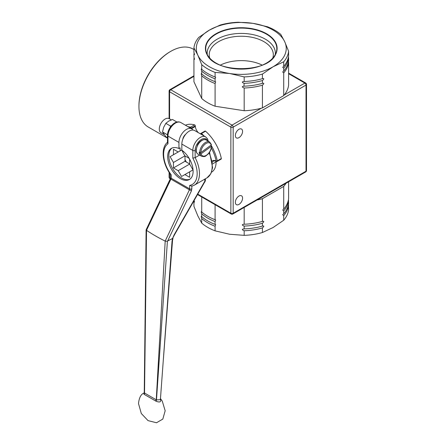 <?xml version="1.0" encoding="UTF-8"?>
<svg xmlns="http://www.w3.org/2000/svg" width="445" height="445" viewBox="0 0 445 445"><rect width="100%" height="100%" fill="white"/><g stroke="black" fill="none" stroke-linecap="round" stroke-linejoin="round"><path stroke-width="0.67" d="M205.418 179.185A6.542 3.777 60 0 1 205.151 180.52M283.715 209.117L282.703 210.034L283.715 210.963L283.715 213.789L282.703 214.707L283.715 215.641L283.715 220.236L273.069 227.534L262.422 232.524L262.422 227.929C264.213 226.277 264.213 225.665 262.422 226.082L262.422 223.257C264.213 221.604 264.213 220.993 262.422 221.41L262.422 198.698L283.715 186.411L283.715 209.117A47.42 27.379 0 0 0 288.605 198.581L288.605 181.799M283.715 213.789A47.42 27.379 0 0 0 288.605 203.254L288.41 199.877M283.715 220.236A47.42 27.379 0 0 0 288.605 209.695L288.41 204.55M262.711 221.31L262.422 221.41A47.42 27.379 0 0 1 244.172 224.23L243.927 224.236M262.711 225.982L262.422 226.082A47.42 27.379 0 0 1 244.172 228.902L243.927 228.908M244.172 207.453L244.172 224.23C241.724 224.469 241.724 225.087 244.172 226.082L244.172 228.902C241.724 229.142 241.724 229.759 244.172 230.755L244.172 235.349L229.631 234.254L215.091 230.849L215.091 226.255L215.675 224.603L215.091 224.402L215.091 221.582L215.675 219.93L215.091 219.73L215.091 204.694M201.73 196.979L201.73 212.02C201.073 211.219 201.073 211.837 201.73 213.867L201.73 216.693C201.073 215.897 201.073 216.509 201.73 218.54L201.73 223.134L197.836 215.897L193.937 206.346L193.937 201.752L194.51 202.08L194.131 200.461A47.42 27.379 0 0 0 193.937 201.752M215.091 224.402A47.42 27.379 0 0 1 201.73 216.693L201.396 216.259M215.091 219.73A47.42 27.379 0 0 1 201.73 212.02L201.396 211.586M257.06 200.011A47.42 27.379 0 0 0 262.422 198.698M283.715 186.411A47.42 27.379 0 0 0 285.985 183.312M201.73 213.867A47.42 27.379 0 0 0 215.091 221.582M244.172 226.082A47.42 27.379 0 0 0 262.422 223.257M283.715 210.963A47.42 27.379 0 0 0 288.605 200.428M201.73 218.54A47.42 27.379 0 0 0 215.091 226.255M244.172 230.755A47.42 27.379 0 0 0 262.422 227.929M283.715 215.641A47.42 27.379 0 0 0 288.605 205.101M201.73 223.134A47.42 27.379 0 0 0 215.091 230.849M244.172 235.349A47.42 27.379 0 0 0 262.422 232.524M235.344 135.558A5.112 2.948 -60 0 1 237.574 130.413A5.112 2.948 -60 0 1 241.513 129.044A5.112 2.948 -60 0 1 241.513 134.946A5.112 2.948 -60 0 1 236.401 137.9A5.112 2.948 -60 0 1 235.344 135.558M235.344 202.319A5.112 2.948 -60 0 1 237.574 197.174A5.112 2.948 -60 0 1 241.513 195.806A5.112 2.948 -60 0 1 241.513 201.707A5.112 2.948 -60 0 1 236.401 204.656A5.112 2.948 -60 0 1 235.344 202.319M306.499 170.524A1.635 0.946 180 0 1 306.021 171.191A1.635 0.946 60 0 1 305.682 171.942A1.635 1.635 0 0 0 306.499 170.524L306.499 84.405A1.635 1.635 0 0 0 305.682 82.987A1.635 0.946 120 0 0 304.864 83.07A1.635 0.946 60 0 1 306.021 85.073A1.635 0.946 0 0 0 306.499 84.405M232.835 213.995A1.635 0.946 -120 0 0 233.174 213.25A1.635 0.946 180 0 1 230.866 213.25A1.635 0.946 120 0 0 231.2 213.995A1.635 1.635 0 0 0 232.835 213.995L305.682 171.942M261.31 108.218L232.017 125.128A1.635 0.946 120 0 0 230.866 127.131A1.635 0.946 0 0 0 233.174 127.131A1.635 0.946 -120 0 0 232.017 125.128L170.735 89.745A1.635 0.946 -120 0 0 169.918 89.662A1.635 1.635 0 0 0 169.1 91.08A1.635 0.946 0 0 0 169.578 91.748A1.635 0.946 -60 0 1 170.735 89.745L193.937 76.351M169.918 178.617A1.635 0.946 -60 0 1 169.578 177.867A1.635 0.946 180 0 1 169.1 177.199A1.635 1.635 0 0 0 169.918 178.617L170.29 178.829M204.377 182.545A7.359 4.25 -120 0 0 205.423 179.535A7.359 4.25 -120 0 0 205.384 178.784M170.735 51.359L170.157 51.692A44.15 25.493 120 0 0 138.94 105.765L138.94 106.433A44.967 25.966 -60 0 1 170.735 51.359A44.967 25.966 -60 0 1 193.219 49.134L193.937 49.545M167.481 138.122L148.252 127.02A44.967 25.966 -60 0 1 138.94 106.433M220.308 65.131A32.051 18.506 180 0 1 249.567 61.254A32.051 18.506 180 0 1 262.233 65.131M272.802 58.067A32.051 18.506 0 0 0 273.319 54.746A32.051 18.506 0 0 0 249.567 36.874A32.051 18.506 0 0 0 209.217 54.746A32.051 18.506 0 0 0 209.74 58.067M283.715 95.614A47.42 27.379 180 0 0 288.605 85.078L288.605 62.372A47.42 27.379 180 0 1 283.715 72.908L283.715 95.614L262.422 107.907L262.422 85.201A47.42 27.379 180 0 1 244.172 88.021L244.172 110.733L215.091 106.233A47.42 27.379 180 0 1 201.73 98.517L193.937 81.73L193.937 59.018L194.51 59.352M288.605 51.253L284.705 41.702A44.967 25.96 180 0 1 273.069 66.778L283.715 61.788A47.42 27.379 180 0 0 288.605 51.253L288.605 55.848A47.42 27.379 180 0 1 283.715 66.383L282.703 67.301L283.715 68.235A47.42 27.379 180 0 0 288.605 57.7L288.605 60.52A47.42 27.379 180 0 1 283.715 71.055L282.703 71.973L283.715 72.908M288.605 62.372L288.41 61.822M283.715 68.235L283.715 71.055M288.605 57.7L288.41 57.149M283.715 61.788L283.715 66.383M262.422 85.201C264.213 83.549 264.213 82.931 262.422 83.349L262.422 80.528C264.213 78.876 264.213 78.259 262.422 78.676L262.422 74.081L273.069 66.778A44.967 25.96 180 0 1 229.631 73.497A44.967 25.96 180 0 1 197.836 55.141A44.967 25.96 180 0 1 209.473 30.065A44.967 25.96 180 0 1 252.91 23.346A44.967 25.96 180 0 1 284.705 41.702L280.812 34.465A47.42 27.379 180 0 0 267.451 26.75L252.91 23.346L238.37 22.25A47.42 27.379 180 0 0 220.119 25.076L209.473 30.065L198.826 37.363A47.42 27.379 180 0 0 193.937 47.904L197.836 55.141L201.73 64.692L201.73 69.287L201.396 68.853M207.303 54.657A34.076 19.675 180 0 1 250.09 34.093A34.076 19.675 180 0 1 275.238 54.657M194.131 57.722A47.42 27.379 180 0 0 193.937 59.018C194.593 59.814 194.593 59.202 193.937 57.171L193.937 54.346C194.593 55.141 194.593 54.529 193.937 52.499L193.937 47.904M215.091 106.233L215.091 83.526L215.675 81.869L215.091 81.674L215.091 78.848L215.675 77.196L215.091 77.002A47.42 27.379 180 0 1 201.73 69.287C201.073 68.491 201.073 69.109 201.73 71.139L201.73 73.959L201.396 73.525M215.091 77.002L215.091 72.407A47.42 27.379 180 0 1 201.73 64.692M262.422 74.081A47.42 27.379 180 0 1 244.172 76.907L244.172 81.502L243.86 81.502M262.711 78.576L262.422 78.676A47.42 27.379 180 0 1 244.172 81.502C241.724 81.735 241.724 82.353 244.172 83.349L243.927 86.174M215.091 72.407L229.631 73.497L244.172 76.907M194.131 53.05A47.42 27.379 180 0 0 193.937 54.346L194.51 54.674M215.091 78.848A47.42 27.379 180 0 1 201.73 71.139M262.422 80.528A47.42 27.379 180 0 1 244.172 83.349M215.091 81.674A47.42 27.379 180 0 1 201.73 73.959C201.073 73.164 201.073 73.781 201.73 75.811L201.73 98.517M262.784 83.226L262.422 83.349A47.42 27.379 180 0 1 244.172 86.174C241.724 86.413 241.724 87.025 244.172 88.021M215.091 83.526A47.42 27.379 180 0 1 201.73 75.811M262.422 107.907A47.42 27.379 180 0 1 244.172 110.733M171.325 119.9L169.161 118.648A8.177 4.723 120 0 0 160.984 123.371A8.177 4.723 120 0 0 160.984 132.81L164.055 134.585M176.943 122.052L172.51 119.494L168.655 121.123L165.835 123.348L163.649 127.348L162.497 131.948L165.835 136.698L167.481 137.65M167.487 135.03L167.131 134.624L167.581 133.962M170.268 127.203L170.468 126.024L171.436 125.696M170.468 126.024L165.835 123.348M167.131 134.624L162.497 131.948M210.869 145.281L211.319 145.543L211.319 146.294L201.068 153.792L199.338 153.547A8.177 4.723 -60 0 1 199.182 152.312L200.917 152.557L211.169 145.059L211.164 144.308M211.319 145.543L211.319 146.294A7.359 4.25 -60 0 1 206.808 154.988A7.359 4.25 -60 0 1 201.068 153.792M200.428 152.746L199.338 153.547M199.549 155.077L195.133 157.625L192.824 158.131A23.713 13.689 60 0 1 189.642 185.437L191.956 186.138M208.254 141.221L207.531 138.862L205.651 136.882L194.665 130.541A10.63 6.135 120 0 0 186.477 133.389A10.63 6.135 120 0 0 181.838 144.085L181.838 150.188A17.989 10.385 60 0 1 192.401 166.041A17.989 10.385 60 0 1 189.386 179.524A17.989 10.385 60 0 1 171.397 169.139A17.989 10.385 60 0 1 171.397 148.369A17.989 10.385 60 0 1 178.946 148.519L180.103 147.851L180.103 150.899L181.838 149.898A19.458 11.236 -120 0 0 181.838 149.937M185.014 159.655A19.458 11.236 -120 0 0 186.422 162.086M216.782 161.424A0.818 0.473 -120 0 0 217.121 161.435A0.818 0.473 -120 0 0 217.277 160.884A0.818 0.339 168.8 0 1 216.137 161.057A0.818 0.523 114 0 0 216.381 161.474A0.818 0.818 0 0 0 217.121 161.435L221.171 159.099A0.818 0.473 -120 0 0 221.321 158.548L217.277 160.884A31.072 17.939 -120 0 0 211.559 146.01M200.895 134.14A0.818 0.339 -48.8 0 1 201.49 133.539A0.818 0.473 -120 0 0 200.934 133.394A0.818 0.818 0 0 0 200.545 133.934A0.818 0.523 6 0 1 200.767 133.695M204.01 135.936A31.072 17.939 -120 0 0 201.49 133.539L205.534 131.203A0.818 0.473 -120 0 0 204.984 131.058L200.934 133.394M190.833 128.327A0.818 0.417 -5.4 0 0 191.233 128.188A0.818 0.473 -120 0 0 190.516 127.203A0.818 0.573 105.6 0 0 190.082 127.893M191.272 128.583L191.233 128.188L195.283 125.852A0.818 0.473 -120 0 0 194.56 124.867L190.516 127.203A31.072 17.939 -120 0 0 187.99 126.686M216.142 161.368A6.703 3.872 -120 0 0 216.12 161.88A22.728 13.122 60 0 1 211.57 172.193M185.443 125.217A31.072 17.939 60 0 1 194.56 124.867M195.283 125.852L195.338 126.469A6.703 3.872 -120 0 0 198.292 132.632M205.534 131.203A31.072 17.939 60 0 1 221.321 158.548M178.946 148.519L178.946 142.417A10.63 6.135 -60 0 1 183.585 131.72A10.63 6.135 -60 0 1 191.778 128.872A10.63 6.135 -60 0 1 193.019 130.057M178.946 142.417L167.96 136.075A1.635 0.946 180 0 1 167.481 135.408L167.481 142.75L167.96 143.78A23.713 13.689 60 0 0 171.141 174.752L170.663 174.585M182.995 152.296L181.666 149.993L170.101 156.673L173.455 162.481L184.903 155.867L182.995 152.568L182.995 151.072M189.642 163.949L185.014 161.279L185.014 155.939M181.549 176.498L192.996 169.89L189.642 164.083L178.195 170.691L181.549 176.498M173.455 162.481L173.455 167.954L185.014 161.279M173.455 167.954L178.195 170.691M181.838 149.898L170.101 156.673M180.103 150.899L178.195 151.995L173.455 149.259L173.455 154.738M185.704 134.262A5.312 3.071 120 0 0 182.778 139.329M189.943 179.157A17.989 10.385 60 0 1 172.554 168.471A17.989 10.385 60 0 1 171.993 148.068M189.119 158.309L184.903 155.867M189.642 164.083L189.642 159.21M184.903 174.562L189.642 177.299L189.642 171.826M204.672 179.196L204.939 181.571A1.635 1.635 0 0 0 205.151 180.759A1.635 0.946 180 0 1 204.672 181.427L174.084 234.916L174.345 235.06L204.939 181.571M174.084 234.916L172.571 238.459L174.345 235.06M146.116 229.837L146.505 230.321L170.908 179.124L170.352 178.695L146.116 229.837L144.252 392.507M191.489 190.749L189.409 189.809L165.178 241.101L167.398 241.323L167.648 241.006L191.489 190.749L191.956 186.177M167.648 241.006L172.571 238.459L172.048 241.19L160.395 399.655L156.468 399.938L144.536 393.024L146.522 230.326A163.526 89.339 -177.5 0 0 165.178 241.101M163.638 355.933L163.46 358.219M144.102 394.348A1.635 1.463 123.7 0 0 144.536 393.024L144.458 393.002A1.635 1.485 -36 0 1 143.958 394.237L156.023 401.201L156.468 399.938L167.398 241.323M165.195 241.107L156.256 399.794L155.644 401.012M156.023 401.201C159.85 402.669 161.335 401.991 160.478 399.154A1.635 1.163 -22.6 0 1 160.434 399.115M160.478 399.154L160.334 398.865M160.473 398.559L162.308 401.223L165.167 410.768L162.826 419.068L156.512 422.75L148.057 420.631L141.304 413.516L138.501 403.548C139.163 397.53 141.087 393.992 144.275 392.935L143.958 394.237M306.021 85.073L306.021 171.191L233.174 213.25L233.174 127.131L306.021 85.073M169.578 118.893L169.578 91.748L230.866 127.131L230.866 213.25L197.752 194.131M288.605 73.681L304.864 83.07L284.249 94.969M170.485 178.389L169.578 177.867L169.578 173.055M231.99 68.419A35.856 20.704 0 0 0 275.906 53.778A35.856 20.704 0 0 0 250.552 28.424A35.856 20.704 0 0 0 206.636 43.065A35.856 20.704 0 0 0 231.99 68.419M227.406 67.512A35.544 20.52 180 0 1 206.369 52.504A35.544 20.52 180 0 1 206.936 43.31A35.544 20.52 180 0 1 250.468 28.797A35.544 20.52 180 0 1 276.167 52.504A35.544 20.52 180 0 1 255.135 67.512M197.986 154.17A8.177 4.723 -60 0 1 196.595 148.113A8.177 4.723 -60 0 1 201.307 140.915A8.177 4.723 -60 0 1 206.157 140.008C205.484 138.807 200.411 139.541 197.663 144.597L196.05 149.915C196.434 151.461 195.327 151.639 197.986 154.17L201.452 156.173C205.929 157.319 205.635 155.622 207.893 154.293C210.279 151.762 211.497 148.964 211.559 145.893M199.916 153.881A8.177 4.723 120 0 0 201.452 156.173M211.397 144.586L209.628 142.011A8.177 4.723 120 0 0 203.243 144.297A8.177 4.723 120 0 0 199.761 152.646M200.917 152.557A7.359 4.25 -60 0 1 205.429 143.869A7.359 4.25 -60 0 1 211.169 145.059M191.662 186.255L194.22 185.231A25.348 14.635 -120 0 0 195.133 157.625L195.133 150.427A8.995 5.195 -60 0 1 200.367 140.181A8.995 5.195 -60 0 1 207.453 140.759M188.941 158.203L189.642 159.416M211.353 147.979A30.254 17.466 60 0 1 216.137 161.057L215.63 160.834A7.521 4.344 -120 0 0 212.248 160.918M212.454 162.292A6.703 3.872 60 0 1 213.461 161.146C213.661 160.795 214.468 160.829 215.875 161.246A0.818 0.523 -66 0 1 215.63 160.834M211.269 145.515A31.072 17.939 -120 0 0 211.052 145.142M208.588 141.415A31.072 17.939 -120 0 0 208.204 140.887M212.61 163.905L216.12 161.88M191.478 128.7L195.338 126.469M209.1 152.891A25.348 14.635 60 0 1 206.942 177.889L210.847 173.767L212.582 167.604L209.556 152.234M205.651 136.882A10.63 6.135 120 0 0 197.463 139.73A10.63 6.135 120 0 0 192.824 150.427A1.635 0.946 0 0 0 195.133 150.427M181.838 144.085L192.824 150.427L192.824 158.131M171.141 174.752L171.141 178.189L189.642 188.869L189.642 185.437M167.96 143.78L167.96 136.075A10.63 6.135 -60 0 1 172.599 125.379A10.63 6.135 -60 0 1 180.792 122.531C175.124 119.332 167.364 128.405 167.481 135.408M170.352 178.695L170.663 177.516A1.635 0.946 0 0 0 170.663 177.522A1.635 0.946 0 0 0 171.141 178.189L170.908 179.124L189.409 189.809L189.642 188.869A1.635 0.946 0 0 0 191.956 188.869M163.66 355.689L172.51 240.617A1.635 0.912 -175.7 0 1 172.51 240.617A1.635 0.912 -175.7 0 1 172.048 241.19M169.1 91.08L169.1 118.615M169.1 172.31L169.1 177.199M193.937 75.795L169.918 89.662M231.2 213.995L197.513 194.548M305.682 82.987L288.605 73.125M206.369 52.504C211.203 74.015 271.339 74.015 276.167 52.504M209.628 142.011L206.157 140.008M215.875 161.246L216.381 161.474M170.685 174.651C162.292 163.398 160.35 147.456 167.848 142.016M191.778 128.872L180.792 122.531M205.151 178.918L205.151 180.759M144.686 359.354L144.252 392.551M170.663 174.624L170.663 177.522M144.063 393.057L144.247 392.557M172.51 240.617L172.988 238.247M206.942 177.889L194.22 185.231"/></g></svg>
